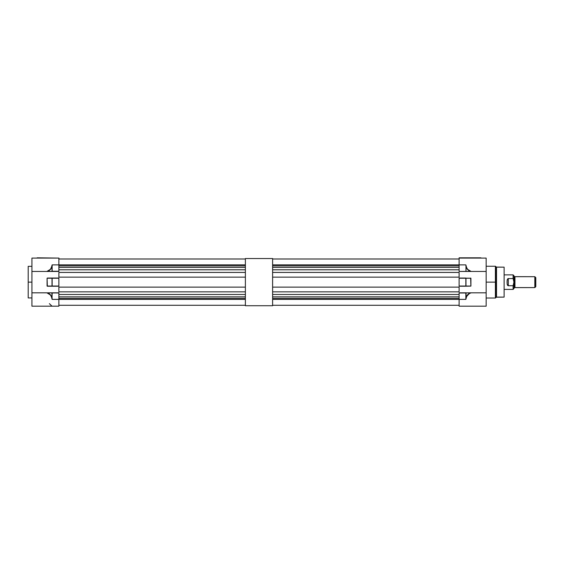 <?xml version="1.0" encoding="UTF-8"?>
<svg xmlns="http://www.w3.org/2000/svg" width="564" height="564" viewBox="0 0 564 564"><rect width="100%" height="100%" fill="white"/><g stroke="black" fill="none" stroke-linecap="round" stroke-linejoin="round"><path stroke-width="0.85" d="M272.609 305.73L272.609 258.538L272.609 305.73L245.382 305.73L245.382 258.538L272.609 258.538L245.382 258.538L245.382 305.73L272.609 305.73M58.875 272.426L58.875 277.143L245.382 277.143L58.875 277.143L58.875 272.426L245.382 272.426L58.875 272.426M58.875 287.125L58.875 291.849L245.382 291.849L58.875 291.849L58.875 287.125L245.382 287.125L58.875 287.125M245.382 258.996L58.875 258.996L245.382 258.996M58.875 269.796L245.382 269.796L58.875 269.796M245.382 265.891L58.875 265.891L245.382 265.891M58.875 264.876L245.382 264.876L58.875 264.876M245.382 294.478L58.875 294.478L245.382 294.478M245.382 299.399L58.875 299.399L245.382 299.399M58.875 298.384L245.382 298.384L58.875 298.384M58.875 305.279L245.382 305.279L58.875 305.279M58.875 296.861L245.382 296.861L58.875 296.861M58.875 267.406L245.382 267.406L58.875 267.406M31.922 282.134L28.2 282.134L28.2 297.926L28.2 282.134L31.922 282.134M47.468 292.822L58.875 292.822L58.875 299.378L52.142 299.378L51.282 296.382L50.175 294.803L46.868 292.822L31.922 292.822L31.922 258.086L58.875 258.086L58.875 264.89L58.875 258.086L31.922 258.086L31.922 271.453L46.868 271.453L50.175 269.472L51.282 267.893L52.142 264.89L58.875 264.89L58.875 271.453L46.868 271.453C49.597 270.593 51.268 268.802 51.888 266.074L50.492 269.38L47.545 271.453L52.015 271.397L52.015 266.109C51.465 268.675 49.977 270.459 47.545 271.453L31.922 271.453L31.922 306.189L58.875 306.189L58.875 299.378L58.875 306.189L52.142 306.189L58.875 306.189M52.142 278.052L47.08 278.235L52.015 278.235L52.015 286.04L52.142 278.052L58.875 278.052L47.334 278.052L58.875 278.052L58.875 286.223L47.334 286.223L58.875 286.223L58.875 278.235L52.142 278.235L52.142 286.04L58.875 286.04L52.142 286.223L47.094 286.11L52.142 286.04L47.08 286.04L47.08 278.235L47.334 286.223M48.356 293.181L47.545 292.822C49.977 293.816 51.465 295.592 52.015 298.166L52.142 292.998L58.875 292.822L51.888 292.822L52.142 299.378L58.875 299.378L58.875 292.998L52.015 292.871L52.015 298.166L50.492 294.894L47.545 292.822L52.015 292.871L51.888 298.194C51.268 295.473 49.597 293.682 46.868 292.822L31.922 292.822L31.922 306.189M28.2 266.342L28.2 282.134L28.2 266.342L31.922 266.342M52.142 264.89L52.142 271.27L58.875 271.27L58.875 264.89L52.142 264.89L52.015 271.397L52.142 264.89M50.492 294.894L49.153 293.661M50.668 295.113L48.391 293.195M52.071 271.34L58.875 271.453L52.071 271.34M47.334 278.052L52.015 278.235L52.142 286.223M51.888 298.194L52.142 299.378L51.888 298.194M49.385 303.643L51.888 306.083L49.385 303.643M58.966 258.086L37.182 257.811L58.966 258.086M486.154 298.018L495.389 298.018L495.389 282.134L495.587 297.94L495.587 282.134L496.334 282.134L496.334 267.082L504.124 267.16L496.524 267.16L496.524 297.108L504.124 297.108L496.334 297.193L496.334 282.134L495.587 282.134L495.587 297.94L496.334 297.193M495.389 266.25L495.587 282.134L495.587 266.335L495.587 282.134L486.154 282.134L495.389 282.134L495.389 266.25L486.154 266.25M466.71 296.382L465.843 299.378L459.11 299.378L459.11 306.189L486.154 306.189L486.154 292.822L471.116 292.822L469.319 293.583L466.71 296.382M466.188 297.27L468.12 294.239L470.446 292.822L465.97 292.871L466.188 297.277M465.843 278.052L459.11 278.052L470.912 278.235L459.11 278.052L459.11 286.223L470.891 286.11L465.97 286.04L465.97 278.235L465.843 286.223L459.11 286.04L465.843 286.04L465.843 278.235L459.11 278.235L459.11 286.223L465.843 286.223L459.11 286.223M470.446 271.453L465.97 271.397L465.97 266.109L467.493 269.38L470.446 271.453L459.11 271.453L466.097 271.453L459.11 271.453L465.97 271.397L466.097 266.074C466.71 268.809 468.381 270.6 471.116 271.453L470.446 271.453C468.007 270.466 466.513 268.683 465.97 266.109L465.843 264.89L459.11 264.89L459.11 271.27L459.11 257.833L480.895 257.811L459.11 257.811L459.11 264.89L465.843 264.89L466.71 267.893L467.81 269.472L471.116 271.453L470.446 271.453M467.493 294.894L469.615 293.188M465.913 292.935L465.843 299.378L466.097 292.822L459.11 292.822L465.913 292.935M466.188 297.75L466.188 297.009M466.188 266.525L466.188 267.265M470.446 292.822L471.116 292.822C468.381 293.675 466.71 295.466 466.097 298.194L465.97 298.166C466.513 295.592 468.007 293.809 470.446 292.822L470.595 292.822M466.097 298.194L465.843 299.378L466.097 298.194M465.97 286.04L465.97 278.235L470.912 278.235L470.912 286.04L465.97 286.04M470.651 278.052L470.891 286.11L465.843 286.223M471.116 292.822L486.154 292.822L486.154 306.189L459.11 306.189L459.11 292.836L466.097 292.822M467.817 294.796L468.543 294.126M469.34 293.569L470.031 293.209M469.319 293.583L470.933 292.871M459.11 292.998L459.11 299.378L465.843 299.378L465.843 292.998L459.11 292.998M486.154 292.822L486.154 271.453L471.116 271.453L486.154 271.453L486.154 258.086L459.11 258.086L486.154 258.086L486.154 292.822M495.389 282.134L495.389 298.018L495.389 282.134M496.334 282.134L496.334 297.193L496.334 282.134M496.524 267.16L496.524 297.108M504.124 282.134L504.124 267.16L504.124 282.134M504.124 267.16L504.124 297.108M514.833 276.642L514.833 287.626A0.818 0.818 0 0 0 514.015 288.444L514.015 282.543L514.015 288.458A0.818 0.818 0 0 1 514.833 287.626L534.82 287.584L514.953 287.584L514.953 276.691L534.82 276.691L535.8 277.629L535.8 286.639L534.82 287.584L534.82 276.691L514.833 276.642A0.818 0.818 0 0 1 514.015 275.831A0.818 0.818 0 0 0 514.833 276.642M507.494 279.095L507.128 280.562L507.494 279.095L508.298 278.538L508.298 285.729L513.113 285.729L513.113 289.395L504.399 289.395L513.113 289.395L513.113 285.729L514.015 282.543L513.113 278.538L508.037 278.588L513.113 278.538L513.113 274.872L504.399 274.872L513.113 274.872L514.015 275.817L514.015 281.732L514.015 275.817L513.113 274.872L513.113 278.538L514.015 281.732L513.113 285.729L508.037 285.687L507.191 284.221L507.494 285.172M507.128 283.706L507.191 284.221M507.128 280.562L507.085 281.21M534.94 276.741L534.94 287.527L535.8 286.639L535.8 277.629L534.82 276.691L534.82 287.584L534.94 276.741M507.191 280.054L507.304 279.561M507.092 283.191L507.092 281.076M508.298 278.538L508.298 285.729L507.811 285.553M459.11 272.426L459.11 277.143L272.609 277.143L459.11 277.143L459.11 272.426L272.609 272.426L459.11 272.426M459.11 287.125L459.11 291.849L459.11 287.125L272.609 287.125L459.11 287.125M459.11 258.996L272.609 258.996L459.11 258.996M272.609 269.796L459.11 269.796L272.609 269.796M459.11 265.891L272.609 265.891L459.11 265.891M272.609 264.876L459.11 264.876L272.609 264.876M459.11 294.478L272.609 294.478L459.11 294.478M272.609 291.849L459.11 291.849L272.609 291.849M459.11 299.399L272.609 299.399L459.11 299.399M272.609 298.384L459.11 298.384L272.609 298.384M272.609 305.279L459.11 305.279L272.609 305.279M272.609 296.861L459.11 296.861L272.609 296.861M272.609 267.406L459.11 267.406L272.609 267.406M31.922 297.926L28.2 297.926M495.587 266.335L496.334 267.082M513.113 289.395L514.015 288.458"/></g></svg>
